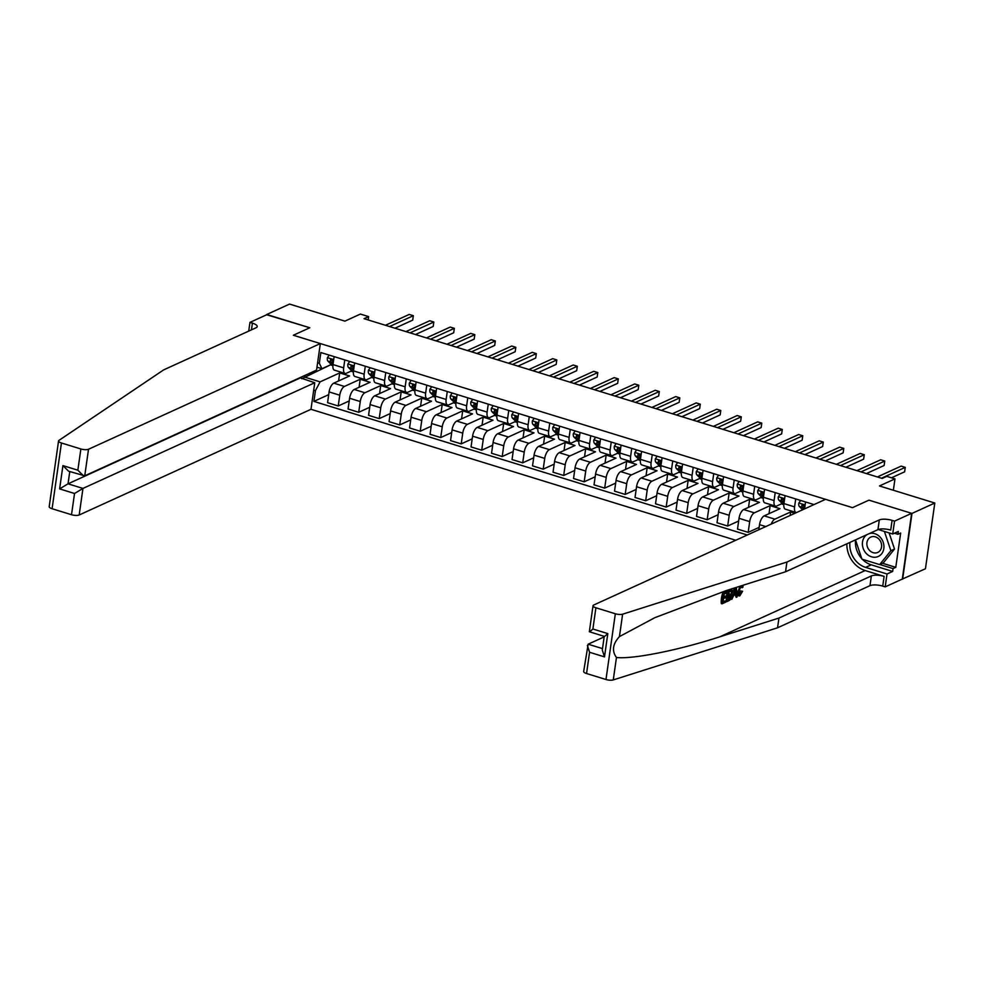 <?xml version="1.0" encoding="UTF-8"?>
<svg xmlns="http://www.w3.org/2000/svg" width="984" height="984" viewBox="0 0 984 984"><rect width="100%" height="100%" fill="white"/><g stroke="black" fill="none" stroke-linecap="round" stroke-linejoin="round"><path stroke-width="1.48" d="M911.651 513.328L868.946 500.155L852.513 507.646L825.539 499.331L593.733 605.012A5.683 1.808 8.1 0 0 593.02 605.726A5.683 1.808 8.1 0 0 595.91 607.78L615.332 613.77A5.683 1.808 8.1 0 0 622.626 614.176L786.917 562.048L879.327 519.921A9.471 3.026 -171.9 0 1 892.082 520.376L894.542 521.126L911.651 513.328L902.303 579.072L925.44 568.764L934.8 503.021L911.984 513.427L868.946 500.155L852.513 507.646L293.367 335.249L320.341 343.564L88.523 449.245L84.747 475.813L316.553 370.119L320.341 343.564M299.899 377.721L314.757 382.739L310.981 409.307L735.749 540.265M902.623 579.17L911.984 513.427M248.718 331.104L249.961 322.383L267.07 314.585L309.788 327.758L266.713 314.757M266.75 314.486L289.567 304.081L344.904 321.141L360.415 314.068L368.619 316.602L364.055 318.681L882.217 478.445L886.781 476.367L894.973 478.888L879.462 485.961L934.8 503.021M304.733 375.507L304.511 377.069L320.095 381.878L315.433 390.648L313.896 401.398L747.274 535.013M315.433 390.648L313.712 390.119M317.598 362.752L319.32 363.281L321.965 368.729L331.313 364.461M814.014 504.583L320.858 352.53L319.32 363.281M309.788 327.758L293.367 335.249L309.788 327.758M893.361 490.253L894.973 478.888M368.139 319.935L368.619 316.602M331.042 364.584L301.756 378.729M321.965 368.729L316.971 367.18M775.22 492.627L774.088 500.573A7.577 3.198 107.1 0 0 775.503 506.145A7.577 3.198 107.1 0 0 776.733 506.01L782.243 503.501M754.716 486.305L753.596 494.251A7.577 3.198 107.1 0 0 755.011 499.823A7.577 3.198 107.1 0 0 756.229 499.688L761.739 497.178M734.224 479.983L733.092 487.929A7.577 3.198 107.1 0 0 734.519 493.501A7.577 3.198 107.1 0 0 735.737 493.365L741.247 490.856M713.732 473.661L712.601 481.606A7.577 3.198 107.1 0 0 714.015 487.178A7.577 3.198 107.1 0 0 715.233 487.055L720.755 484.534M693.228 467.351L692.096 475.284A7.577 3.198 107.1 0 0 693.523 480.868A7.577 3.198 107.1 0 0 694.741 480.733L700.251 478.224M672.736 461.029L671.605 468.974A7.577 3.198 107.1 0 0 673.019 474.546A7.577 3.198 107.1 0 0 674.249 474.411L679.76 471.902M652.232 454.706L651.113 462.652A7.577 3.198 107.1 0 0 652.527 468.224A7.577 3.198 107.1 0 0 653.745 468.089L659.255 465.58M631.74 448.384L630.609 456.33A7.577 3.198 107.1 0 0 632.036 461.902A7.577 3.198 107.1 0 0 633.253 461.767L638.764 459.257M611.248 442.062L610.117 450.008A7.577 3.198 107.1 0 0 611.531 455.58A7.577 3.198 107.1 0 0 612.749 455.457L618.272 452.935M590.744 435.752L589.613 443.686A7.577 3.198 107.1 0 0 591.04 449.27A7.577 3.198 107.1 0 0 592.257 449.134L597.768 446.625M570.253 429.43L569.121 437.376A7.577 3.198 107.1 0 0 570.536 442.948A7.577 3.198 107.1 0 0 571.765 442.812L577.276 440.303M549.748 423.108L548.629 431.053A7.577 3.198 107.1 0 0 550.044 436.625A7.577 3.198 107.1 0 0 551.261 436.49L556.772 433.981M529.257 416.786L528.125 424.731A7.577 3.198 107.1 0 0 529.54 430.303A7.577 3.198 107.1 0 0 530.77 430.168L536.28 427.659M508.765 410.463L507.633 418.409A7.577 3.198 107.1 0 0 509.048 423.981A7.577 3.198 107.1 0 0 510.266 423.858L515.776 421.337M488.261 404.153L487.129 412.087A7.577 3.198 107.1 0 0 488.556 417.671A7.577 3.198 107.1 0 0 489.774 417.536L495.284 415.027M467.769 397.831L466.637 405.777A7.577 3.198 107.1 0 0 468.052 411.349A7.577 3.198 107.1 0 0 469.27 411.214L474.792 408.704M447.265 391.509L446.146 399.455A7.577 3.198 107.1 0 0 447.56 405.027A7.577 3.198 107.1 0 0 448.778 404.891L454.288 402.382M426.773 385.187L425.642 393.133A7.577 3.198 107.1 0 0 427.056 398.704A7.577 3.198 107.1 0 0 428.286 398.582L433.796 396.06M406.281 378.865L405.15 386.81A7.577 3.198 107.1 0 0 406.564 392.382A7.577 3.198 107.1 0 0 407.782 392.259L413.292 389.738M385.777 372.555L384.646 380.488A7.577 3.198 107.1 0 0 386.072 386.072A7.577 3.198 107.1 0 0 387.29 385.937L392.8 383.428M365.285 366.233L364.154 374.178A7.577 3.198 107.1 0 0 365.568 379.75A7.577 3.198 107.1 0 0 366.786 379.615L372.309 377.106M344.781 359.91L343.662 367.856A7.577 3.198 107.1 0 0 345.077 373.428A7.577 3.198 107.1 0 0 346.294 373.293L351.805 370.784M338.57 380.968L339.714 372.924L320.095 381.878M339.714 372.924L349.554 375.962L333.761 383.157A7.577 3.198 107.1 0 0 329.099 391.927L327.574 402.677L338.238 405.962L349.209 400.955M359.074 387.29L360.218 379.246L344.425 386.441A7.577 3.198 107.1 0 0 339.763 395.211L338.238 405.962M360.218 379.246L370.046 382.284L354.265 389.479A7.577 3.198 107.1 0 0 349.603 398.249L348.065 409L358.729 412.284L369.713 407.278M379.566 393.612L380.71 385.568L364.916 392.764A7.577 3.198 107.1 0 0 360.255 401.534L358.729 412.284M380.71 385.568L390.55 388.594L374.756 395.802A7.577 3.198 107.1 0 0 370.095 404.572L368.569 415.322L379.221 418.606L390.205 413.6M400.058 399.922L401.201 391.89L385.421 399.086A7.577 3.198 107.1 0 0 380.759 407.856L379.221 418.606M401.201 391.89L411.041 394.916L395.261 402.112A7.577 3.198 107.1 0 0 390.599 410.894L389.061 421.644L399.725 424.928L410.709 419.922M420.562 406.244L421.706 398.2L405.912 405.408A7.577 3.198 107.1 0 0 401.251 414.178L399.725 424.928M421.706 398.2L431.546 401.238L415.752 408.434A7.577 3.198 107.1 0 0 411.091 417.204L409.565 427.954L420.217 431.25L431.201 426.232M441.053 412.567L442.197 404.522L426.416 411.718A7.577 3.198 107.1 0 0 421.755 420.5L420.217 431.25M442.197 404.522L452.037 407.561L436.244 414.756A7.577 3.198 107.1 0 0 431.582 423.526L430.057 434.276L440.721 437.56L451.693 432.554M461.558 418.889L462.701 410.845L446.908 418.04A7.577 3.198 107.1 0 0 442.247 426.81L440.721 437.56M462.701 410.845L472.529 413.883L456.748 421.078A7.577 3.198 107.1 0 0 452.087 429.848L450.549 440.598L461.213 443.882L472.197 438.876M482.049 425.211L483.193 417.167L467.4 424.362A7.577 3.198 107.1 0 0 462.738 433.132L461.213 443.882M483.193 417.167L493.033 420.193L477.24 427.4A7.577 3.198 107.1 0 0 472.578 436.17L471.053 446.921L481.705 450.205L492.689 445.198M502.541 431.521L503.685 423.489L487.904 430.684A7.577 3.198 107.1 0 0 483.242 439.454L481.705 450.205M503.685 423.489L513.525 426.515L497.744 433.71A7.577 3.198 107.1 0 0 493.082 442.493L491.545 453.243L502.209 456.527L513.193 451.521M523.045 437.843L524.189 429.799L508.396 437.007A7.577 3.198 107.1 0 0 503.734 445.777L502.209 456.527M524.189 429.799L534.029 432.837L518.236 440.032A7.577 3.198 107.1 0 0 513.574 448.802L512.049 459.553L522.701 462.837L533.685 457.831M543.537 444.165L544.681 436.121L528.9 443.317A7.577 3.198 107.1 0 0 524.238 452.099L522.701 462.837M544.681 436.121L554.521 439.159L538.728 446.355A7.577 3.198 107.1 0 0 534.066 455.125L532.541 465.875L543.205 469.159L554.177 464.153M564.041 450.488L565.185 442.443L549.392 449.639A7.577 3.198 107.1 0 0 544.73 458.409L543.205 469.159M565.185 442.443L575.013 445.481L559.232 452.677A7.577 3.198 107.1 0 0 554.57 461.447L553.033 472.197L563.697 475.481L574.681 470.475M584.533 456.81L585.677 448.766L569.884 455.961A7.577 3.198 107.1 0 0 565.222 464.731L563.697 475.481M585.677 448.766L595.517 451.791L579.724 458.999A7.577 3.198 107.1 0 0 575.062 467.769L573.537 478.519L584.188 481.803L595.172 476.797M605.025 463.12L606.169 455.088L590.388 462.283A7.577 3.198 107.1 0 0 585.726 471.053L584.188 481.803M606.169 455.088L616.009 458.113L600.228 465.309A7.577 3.198 107.1 0 0 595.566 474.091L594.029 484.841L604.693 488.126L615.677 483.119M625.529 469.442L626.673 461.398L610.88 468.605A7.577 3.198 107.1 0 0 606.218 477.375L604.693 488.126M626.673 461.398L636.513 464.436L620.719 471.631A7.577 3.198 107.1 0 0 616.058 480.401L614.533 491.151L625.184 494.435L636.168 489.429M646.021 475.764L647.164 467.72L631.384 474.915A7.577 3.198 107.1 0 0 626.722 483.697L625.184 494.435M647.164 467.72L657.005 470.758L641.211 477.953A7.577 3.198 107.1 0 0 636.55 486.723L635.024 497.474L645.689 500.758L656.66 495.752M666.525 482.086L667.669 474.042L651.875 481.238A7.577 3.198 107.1 0 0 647.214 490.007L645.689 500.758M667.669 474.042L677.496 477.08L661.715 484.276A7.577 3.198 107.1 0 0 657.054 493.046L655.516 503.796L666.18 507.08L677.164 502.074M687.016 488.408L688.16 480.364L672.367 487.56A7.577 3.198 107.1 0 0 667.706 496.33L666.18 507.08M688.16 480.364L698 483.39L682.207 490.598A7.577 3.198 107.1 0 0 677.546 499.368L676.02 510.118L686.672 513.402L697.656 508.396M707.508 494.718L708.652 486.686L692.871 493.882A7.577 3.198 107.1 0 0 688.21 502.652L686.672 513.402M708.652 486.686L718.492 489.712L702.711 496.908A7.577 3.198 107.1 0 0 698.05 505.69L696.512 516.428L707.176 519.724L718.16 514.718M728.012 501.041L729.156 492.996L713.363 500.204A7.577 3.198 107.1 0 0 708.701 508.974L707.176 519.724M729.156 492.996L738.996 496.034L723.203 503.23A7.577 3.198 107.1 0 0 718.541 512L717.016 522.75L727.668 526.034L738.652 521.028M748.504 507.363L749.648 499.318L733.867 506.514A7.577 3.198 107.1 0 0 729.206 515.296L727.668 526.034M749.648 499.318L759.488 502.357L743.695 509.552A7.577 3.198 107.1 0 0 739.033 518.322L737.508 529.072L748.172 532.356L759.156 527.35M769.008 513.685L770.152 505.641L754.359 512.836A7.577 3.198 107.1 0 0 749.697 521.606L748.172 532.356M770.152 505.641L779.992 508.679L764.199 515.874A7.577 3.198 107.1 0 0 759.537 524.644L758.812 529.749M790.14 515.468L790.644 511.963L774.851 519.158A7.577 3.198 107.1 0 0 771.21 524.103M790.644 511.963L794.937 513.279M330.981 365.002L332.887 365.593M350.968 371.165L353.391 371.915M371.46 377.487L373.883 378.225M391.964 383.809L394.375 384.547M412.456 390.119L414.879 390.869M432.96 396.441L435.371 397.192M453.452 402.763L455.875 403.514M473.956 409.086L476.367 409.824M494.448 415.408L496.858 416.146M514.939 421.718L517.363 422.468M535.444 428.04L537.854 428.79M555.935 434.362L558.358 435.113M576.439 440.684L578.85 441.422M596.931 447.007L599.342 447.745M617.423 453.317L619.846 454.067M637.927 459.639L640.338 460.389M658.419 465.961L660.842 466.711M678.923 472.283L681.334 473.021M699.415 478.605L701.826 479.343M719.907 484.915L722.33 485.666M740.411 491.237L742.822 491.988M760.903 497.56L763.326 498.31M781.407 503.882L783.817 504.62M334.129 356.626L332.998 364.572A7.577 3.198 107.1 0 0 334.412 370.144L345.077 373.428M313.896 401.398L328.717 394.633M354.621 362.948L353.49 370.882A7.577 3.198 107.1 0 0 354.916 376.466L365.568 379.75M375.125 369.258L373.994 377.204A7.577 3.198 107.1 0 0 375.408 382.776L386.072 386.072M395.617 375.581L394.486 383.526A7.577 3.198 107.1 0 0 395.912 389.098L406.564 392.382M416.121 381.903L414.99 389.849A7.577 3.198 107.1 0 0 416.404 395.42L427.056 398.704M436.613 388.225L435.481 396.171A7.577 3.198 107.1 0 0 436.896 401.743L447.56 405.027M457.105 394.547L455.973 402.481A7.577 3.198 107.1 0 0 457.4 408.065L468.052 411.349M477.609 400.857L476.477 408.803A7.577 3.198 107.1 0 0 477.892 414.375L488.556 417.671M498.101 407.179L496.969 415.125A7.577 3.198 107.1 0 0 498.396 420.697L509.048 423.981M518.605 413.501L517.473 421.447A7.577 3.198 107.1 0 0 518.888 427.019L529.54 430.303M539.097 419.824L537.965 427.769A7.577 3.198 107.1 0 0 539.38 433.341L550.044 436.625M559.588 426.146L558.457 434.079A7.577 3.198 107.1 0 0 559.884 439.663L570.536 442.948M580.093 432.456L578.961 440.401A7.577 3.198 107.1 0 0 580.375 445.973L591.04 449.27M600.584 438.778L599.453 446.724A7.577 3.198 107.1 0 0 600.88 452.296L611.531 455.58M621.088 445.1L619.957 453.046A7.577 3.198 107.1 0 0 621.371 458.618L632.036 461.902M641.58 451.422L640.449 459.368A7.577 3.198 107.1 0 0 641.863 464.94L652.527 468.224M662.072 457.744L660.941 465.678A7.577 3.198 107.1 0 0 662.367 471.262L673.019 474.546M682.576 464.054L681.445 472A7.577 3.198 107.1 0 0 682.859 477.572L693.523 480.868M703.068 470.377L701.936 478.322A7.577 3.198 107.1 0 0 703.363 483.894L714.015 487.178M723.572 476.699L722.441 484.645A7.577 3.198 107.1 0 0 723.855 490.216L734.519 493.501M744.064 483.021L742.932 490.967A7.577 3.198 107.1 0 0 744.347 496.539L755.011 499.823M764.556 489.343L763.424 497.277A7.577 3.198 107.1 0 0 764.851 502.861L775.503 506.145M785.06 495.653L783.928 503.599A7.577 3.198 107.1 0 0 785.343 509.171L796.007 512.467A7.577 3.198 107.1 0 0 796.634 512.504M795.712 498.949L794.58 506.883A7.577 3.198 107.1 0 0 796.007 512.467M805.552 501.975L804.568 508.888M329.222 355.113L327.364 357.746A5.018 2.128 107.1 0 0 327.918 361.103L330.968 364.166A14.489 6.125 107.1 0 0 332.149 364.892L332.924 365.138M394.978 328.213L412.702 320.132L413.341 315.692L389.553 326.54M413.341 315.692L409.246 314.437L385.445 325.273M333.232 362.899L332.998 362.666A5.018 2.128 -72.9 0 1 332.371 360.599L330.415 359.996A5.018 2.128 107.1 0 0 331.03 362.063L333.059 364.105M332.297 360.181L331.952 359.837A2.558 1.082 -72.9 0 1 331.731 359.418L330.415 359.996L330.821 359.308M52.546 483.144L58.56 440.943A5.683 1.808 8.1 0 0 61.439 442.984L52.09 508.728A5.683 1.808 -171.9 0 1 49.2 506.674L52.546 483.144M58.56 440.943A5.683 1.808 8.1 0 1 58.966 440.389L163.651 369.886L256.061 327.758A9.471 3.026 8.1 0 0 257.23 326.565A9.471 3.026 8.1 0 0 252.421 323.146L249.961 322.383M310.981 409.307L79.175 514.989A5.683 1.808 -171.9 0 1 71.512 514.718L74.538 493.488L59.618 488.888L62.927 465.604L77.847 470.204L80.873 448.975L61.439 442.984M71.512 514.718L52.09 508.728M314.757 382.739L82.951 488.421L79.175 514.989M80.873 448.975A5.683 1.808 8.1 0 0 88.523 449.245M299.837 378.139L68.031 483.821L82.951 488.421L74.538 493.488M59.618 488.888L68.031 483.821L69.778 471.57M62.927 465.604L68.597 471.213L84.747 475.813M77.847 470.204L83.517 475.813M726.217 600.769L726.032 601.999L722.035 603.819L723.548 593.155L727.41 591.396L727.237 592.626L724.15 594.041L723.683 597.313L726.561 596.009L726.389 597.239L723.511 598.543L722.982 602.233L726.217 600.769L723.092 601.445M726.561 596.009L723.83 596.255M727.41 591.396L722.822 592.934A24.662 20.922 -114.5 0 0 721.297 603.586L722.035 603.819M732.108 590.117L731.432 589.711L732.354 594.078C731.875 597.485 730.768 599.662 729.046 600.621L727.09 601.519L728.603 590.855L731.432 589.711L727.877 590.621A24.662 20.922 -114.5 0 0 727.274 592.38M727.201 592.651A24.662 20.922 -114.5 0 0 726.512 595.984M726.376 597.239A24.662 20.922 -114.5 0 0 726.352 601.286L727.09 601.519M741.875 591.249L740.608 590.867L739.009 594.336L739.956 594.619L741.875 591.249L740.608 590.867M846.867 543.82A24.662 20.922 -114.5 0 0 865.17 570.548L884.112 576.378L882.734 586.107L885.194 586.87L902.303 579.072M786.917 562.048L785.539 571.778L726.327 590.56L654.766 617.718L619.428 636.611C612.675 643.979 611.691 650.941 616.464 657.484C632.909 659.354 678.074 650.338 719.734 636.845L778.947 618.063L871.357 575.935A9.471 3.026 -171.9 0 1 884.112 576.378M734.507 587.965L732.49 592.7M731.186 598.297L731.813 599.354L735.934 587.522M734.827 593.979L736.216 597.349L736.057 594.361L733.72 595.418L731.813 599.354M604.164 636.894L588.149 644.188L602.503 648.616M778.947 618.063L777.557 627.792L869.967 585.664A9.471 3.026 -171.9 0 1 882.734 586.107M892.082 520.376L890.704 530.093A9.471 3.026 -171.9 0 0 877.937 529.65L785.539 571.778M595.91 607.78L592.885 629.01L607.817 633.61L604.496 656.881L589.576 652.281L586.55 673.523L605.984 679.514L615.332 613.77M616.464 657.484L613.266 679.919L777.557 627.792M894.542 521.126L892.709 534.005L898.318 531.446L897.925 534.3L894.444 533.217M882.574 563.266L895.772 567.337L900.655 533.045L897.925 534.3M895.772 567.337L893.041 568.58L892.636 571.433L887.027 573.992L885.194 586.87M849.93 542.418A21.304 18.069 -114.5 0 0 865.625 567.387L887.027 573.992M892.709 534.005L878.208 529.54M613.266 679.919A5.683 1.808 -171.9 0 1 605.984 679.514M586.55 673.523A5.683 1.808 -171.9 0 1 583.672 671.469L588.149 644.188M892.636 571.433L871.234 564.828A21.304 18.069 65.5 0 1 862.353 559.269M861.799 558.666A21.304 18.069 65.5 0 1 855.526 539.995M879.844 564.521L893.041 568.58M592.885 629.01L589.945 631.58M593.02 605.726L589.33 631.728L604.274 636.377M607.817 633.61L604.877 636.181M604.496 656.881L602.294 650.067L604.25 636.328M589.576 652.281L587.374 645.467M742.785 585.345L743.068 587.03L742.256 587.706L741.186 586.144L738.886 591.077C738.455 593.598 738.824 594.779 739.956 594.619L739.39 594.693M742.256 587.706L741.026 587.325M742.6 591.249L739.857 595.824C738.221 596.304 737.631 594.84 738.111 591.433L736.795 591.027M738.111 591.433L739.919 586.255M739.857 595.824L738.086 595.726M736.389 587.374L737.041 596.981L736.216 597.349M735.109 590.88L734.138 594.09L736.007 593.229L735.774 588.739L735.109 590.88M736.007 593.229L734.482 592.934M728.037 599.933L730.571 598.075L731.579 594.41L731.186 591.04L729.206 591.728L728.037 599.933M728.603 590.855L727.877 590.621M729.169 599.416L728.148 599.133M730.571 598.075L729.476 597.743L728.197 599.121M731.579 594.41L730.263 594.004L729.476 597.743M723.548 593.155L722.822 592.934M349.726 361.436L347.869 364.068A5.018 2.128 107.1 0 0 348.41 367.413L351.46 370.476A14.489 6.125 107.1 0 0 352.641 371.214L353.428 371.46M415.482 334.535L433.206 326.454L433.833 322.014L410.045 332.863M433.833 322.014L429.737 320.747L405.949 331.596M353.736 369.221L353.49 368.988A5.018 2.128 -72.9 0 1 352.875 366.921L350.907 366.306A5.018 2.128 107.1 0 0 351.522 368.385L353.563 370.427M352.789 366.491L352.457 366.146A2.558 1.082 -72.9 0 1 352.223 365.74L350.907 366.306L351.325 365.618M370.218 367.758L368.36 370.39A5.018 2.128 107.1 0 0 368.914 373.736L371.964 376.798A14.489 6.125 107.1 0 0 373.133 377.536L373.92 377.77M435.974 340.858L453.698 332.776L454.337 328.336L430.537 339.185M454.337 328.336L450.229 327.069L426.441 337.918M374.228 375.544L373.994 375.31A5.018 2.128 -72.9 0 1 373.367 373.231L371.398 372.628A5.018 2.128 107.1 0 0 372.026 374.695L374.055 376.737M373.293 372.813L372.948 372.469A2.558 1.082 -72.9 0 1 372.727 372.05M371.817 371.94L371.398 372.628L372.702 372.038M390.722 374.068L388.864 376.712A5.018 2.128 107.1 0 0 389.406 380.058L392.456 383.12A14.489 6.125 107.1 0 0 393.637 383.858L394.424 384.092M456.478 347.18L474.202 339.099L474.829 334.658L451.041 345.495M474.829 334.658L470.733 333.392L446.933 344.24M394.719 381.866L394.486 381.62A5.018 2.128 -72.9 0 1 393.871 379.553L391.903 378.951A5.018 2.128 107.1 0 0 392.518 381.017L394.559 383.059M393.784 379.135L393.44 378.791A2.558 1.082 -72.9 0 1 393.219 378.373M392.321 378.262L391.903 378.951L393.194 378.36M411.214 380.39L409.356 383.022A5.018 2.128 107.1 0 0 409.897 386.38L412.948 389.443A14.489 6.125 107.1 0 0 414.129 390.168L414.916 390.414M476.969 353.502L494.694 345.421L495.321 340.968L471.533 351.817M495.321 340.968L491.225 339.714L467.437 350.562M415.223 388.188L414.99 387.942A5.018 2.128 -72.9 0 1 414.362 385.876L412.394 385.273A5.018 2.128 107.1 0 0 413.022 387.339L415.051 389.381M414.289 385.457L413.944 385.113A2.558 1.082 -72.9 0 1 413.711 384.695L412.394 385.273L412.813 384.584M866.978 534.644A12.312 10.443 -114.5 0 0 866.412 553.623A12.312 10.443 -114.5 0 0 881.578 553.881A12.312 10.443 -114.5 0 0 879.917 536.895A12.312 10.443 -114.5 0 0 869.216 533.623M869.622 550.486A8.425 7.146 -114.5 0 0 877.74 552.43A8.425 7.146 -114.5 0 0 878.872 539.048A8.425 7.146 -114.5 0 0 870.754 537.104A8.425 7.146 -114.5 0 0 869.622 550.486M889.106 532.898L894.518 549.047L883.3 562.934L879.659 564.595L861.947 559.146L855.49 539.884M884.407 531.446L890.877 550.72L879.659 564.595M894.518 549.047L890.877 550.72M431.705 386.712L429.86 389.344A5.018 2.128 107.1 0 0 430.402 392.702L433.452 395.765A14.489 6.125 107.1 0 0 434.633 396.49L435.408 396.737M497.461 359.812L515.186 351.731L515.825 347.291L492.037 358.139M515.825 347.291L511.729 346.024L487.929 356.872M435.715 394.498L435.481 394.264A5.018 2.128 -72.9 0 1 434.854 392.198L432.898 391.595A5.018 2.128 107.1 0 0 433.513 393.661L435.543 395.703M434.78 391.78L434.436 391.435A2.558 1.082 -72.9 0 1 434.215 391.017L432.898 391.595L433.304 390.906M452.209 393.034L450.352 395.666A5.018 2.128 107.1 0 0 450.893 399.012L453.944 402.075A14.489 6.125 107.1 0 0 455.125 402.813L455.912 403.059M517.965 366.134L535.69 358.053L536.317 353.613L512.529 364.461M536.317 353.613L532.221 352.346L508.433 363.194M456.219 400.82L455.973 400.586A5.018 2.128 -72.9 0 1 455.358 398.52L453.39 397.905A5.018 2.128 107.1 0 0 454.005 399.984L456.047 402.026M455.284 398.089L454.94 397.745A2.558 1.082 -72.9 0 1 454.706 397.339M453.808 397.216L453.39 397.905L454.682 397.315M472.701 399.356L470.844 401.989A5.018 2.128 107.1 0 0 471.397 405.334L474.448 408.397A14.489 6.125 107.1 0 0 475.616 409.135L476.404 409.369M538.457 372.456L556.181 364.375L556.821 359.935L533.02 370.784M556.821 359.935L552.713 358.668L528.925 369.517M476.711 407.142L476.477 406.909A5.018 2.128 -72.9 0 1 475.85 404.83L473.882 404.227A5.018 2.128 107.1 0 0 474.509 406.294L476.539 408.335M475.776 404.412L475.432 404.067A2.558 1.082 -72.9 0 1 475.211 403.649L473.882 404.227L474.3 403.538M493.205 405.666L491.348 408.311A5.018 2.128 107.1 0 0 491.889 411.656L494.94 414.719A14.489 6.125 107.1 0 0 496.12 415.457L496.908 415.691M558.961 378.779L576.686 370.697L577.313 366.257L553.525 377.093M577.313 366.257L573.217 364.99L549.416 375.839M497.203 413.464L496.969 413.219A5.018 2.128 -72.9 0 1 496.354 411.152L494.386 410.549A5.018 2.128 107.1 0 0 495.001 412.616L497.043 414.658M496.268 410.734L495.924 410.389A2.558 1.082 -72.9 0 1 495.702 409.971L494.386 410.549L494.804 409.861M513.697 411.988L511.84 414.621A5.018 2.128 107.1 0 0 512.381 417.979L515.432 421.041A14.489 6.125 107.1 0 0 516.612 421.767L517.399 422.013M579.453 385.101L597.177 377.02L597.805 372.567L574.016 383.416M597.805 372.567L593.709 371.312L569.921 382.149M517.707 419.787L517.473 419.541A5.018 2.128 -72.9 0 1 516.846 417.474L514.878 416.872A5.018 2.128 107.1 0 0 515.505 418.938L517.535 420.98M516.772 417.056L516.428 416.712A2.558 1.082 -72.9 0 1 516.194 416.293L514.878 416.872L515.296 416.183M534.189 418.311L532.344 420.943A5.018 2.128 107.1 0 0 532.885 424.301L535.936 427.363A14.489 6.125 107.1 0 0 537.116 428.089L537.891 428.335M599.945 391.411L617.669 383.329L618.309 378.889L594.52 389.738M618.309 378.889L614.213 377.622L590.412 388.471M538.199 426.097L537.965 425.863A5.018 2.128 -72.9 0 1 537.35 423.796L535.382 423.182A5.018 2.128 107.1 0 0 535.997 425.26L538.027 427.302M537.264 423.378L536.92 423.034A2.558 1.082 -72.9 0 1 536.698 422.616M535.788 422.505L535.382 423.182L536.674 422.591M554.693 424.633L552.836 427.265A5.018 2.128 107.1 0 0 553.377 430.611L556.427 433.673A14.489 6.125 107.1 0 0 557.608 434.411L558.395 434.657M620.449 397.733L638.173 389.652L638.801 385.211L615.012 396.06M638.801 385.211L634.705 383.944L610.916 394.793M558.703 432.419L558.457 432.185A5.018 2.128 -72.9 0 1 557.842 430.119L555.874 429.504A5.018 2.128 107.1 0 0 556.489 431.582L558.531 433.624M557.768 429.688L557.424 429.344A2.558 1.082 -72.9 0 1 557.19 428.938M556.292 428.815L555.874 429.504L557.165 428.913M575.185 430.955L573.328 433.587A5.018 2.128 107.1 0 0 573.881 436.933L576.932 439.996A14.489 6.125 107.1 0 0 578.1 440.734L578.887 440.967M640.941 404.055L658.665 395.974L659.305 391.534L635.504 402.382M659.305 391.534L655.196 390.267L631.408 401.115M579.195 438.741L578.961 438.507A5.018 2.128 -72.9 0 1 578.334 436.429L576.366 435.826A5.018 2.128 107.1 0 0 576.993 437.892L579.023 439.934M578.26 436.01L577.916 435.666A2.558 1.082 -72.9 0 1 577.694 435.248L576.366 435.826L576.784 435.137M595.689 437.265L593.832 439.909A5.018 2.128 107.1 0 0 594.373 443.255L597.423 446.318A14.489 6.125 107.1 0 0 598.604 447.056L599.391 447.289M661.445 410.377L679.169 402.296L679.796 397.856L656.008 408.692M679.796 397.856L675.701 396.589L651.912 407.438M599.687 445.063L599.453 444.817A5.018 2.128 -72.9 0 1 598.838 442.751L596.87 442.148A5.018 2.128 107.1 0 0 597.485 444.214L599.527 446.256M598.752 442.333L598.407 441.988A2.558 1.082 -72.9 0 1 598.186 441.57M597.288 441.459L596.87 442.148L598.161 441.558M616.181 443.587L614.323 446.219A5.018 2.128 107.1 0 0 614.865 449.577L617.915 452.64A14.489 6.125 107.1 0 0 619.096 453.366L619.883 453.612M681.937 416.687L699.661 408.618L700.288 404.166L676.5 415.014M700.288 404.166L696.192 402.911L672.404 413.747M620.191 451.385L619.957 451.139A5.018 2.128 -72.9 0 1 619.33 449.073L617.362 448.47A5.018 2.128 107.1 0 0 617.989 450.537L620.018 452.578M619.256 448.655L618.911 448.31A2.558 1.082 -72.9 0 1 618.678 447.892L617.362 448.47L617.78 447.781M636.673 449.909L634.828 452.542A5.018 2.128 107.1 0 0 635.369 455.899L638.419 458.962A14.489 6.125 107.1 0 0 639.6 459.688L640.375 459.934M702.428 423.009L720.153 414.928L720.792 410.488L697.004 421.337M720.792 410.488L716.696 409.221L692.896 420.07M640.682 457.695L640.449 457.462A5.018 2.128 -72.9 0 1 639.834 455.395L637.866 454.78A5.018 2.128 107.1 0 0 638.481 456.859L640.51 458.901M639.748 454.977L639.403 454.633A2.558 1.082 -72.9 0 1 639.182 454.214M638.284 454.104L637.866 454.78L639.157 454.19M657.177 456.232L655.319 458.864A5.018 2.128 107.1 0 0 655.861 462.209L658.911 465.272A14.489 6.125 107.1 0 0 660.092 466.01L660.879 466.256M722.933 429.332L740.657 421.25L741.284 416.81L717.496 427.659M741.284 416.81L737.188 415.543L713.4 426.392M661.186 464.017L660.941 463.784A5.018 2.128 -72.9 0 1 660.326 461.717L658.357 461.102A5.018 2.128 107.1 0 0 658.972 463.169L661.014 465.223M660.252 461.287L659.907 460.942A2.558 1.082 -72.9 0 1 659.674 460.537L658.357 461.102L658.776 460.414M677.668 462.554L675.811 465.186A5.018 2.128 107.1 0 0 676.365 468.532L679.415 471.594A14.489 6.125 107.1 0 0 680.584 472.332L681.371 472.566M743.424 435.654L761.149 427.573L761.788 423.132L737.988 433.981M761.788 423.132L757.68 421.865L733.892 432.714M681.678 470.34L681.445 470.106A5.018 2.128 -72.9 0 1 680.817 468.027L678.849 467.425A5.018 2.128 107.1 0 0 679.477 469.491L681.506 471.533M680.744 467.609L680.399 467.265A2.558 1.082 -72.9 0 1 680.178 466.846M679.268 466.736L678.849 467.425L680.153 466.834M698.173 468.864L696.315 471.508A5.018 2.128 107.1 0 0 696.856 474.854L699.907 477.916A14.489 6.125 107.1 0 0 701.088 478.654L701.875 478.888M763.928 441.976L781.653 433.895L782.28 429.454L758.492 440.291M782.28 429.454L778.184 428.188L754.396 439.036M702.17 476.662L701.936 476.416A5.018 2.128 -72.9 0 1 701.321 474.349L699.353 473.747A5.018 2.128 107.1 0 0 699.968 475.813L702.01 477.855M701.235 473.931L700.903 473.587A2.558 1.082 -72.9 0 1 700.669 473.169L699.353 473.747L699.772 473.058M718.664 475.186L716.807 477.818A5.018 2.128 107.1 0 0 717.348 481.176L720.399 484.239A14.489 6.125 107.1 0 0 721.579 484.964L722.367 485.21M784.42 448.286L802.144 440.217L802.772 435.764L778.984 446.613M802.772 435.764L798.676 434.51L774.888 445.346M722.674 482.984L722.441 482.738A5.018 2.128 -72.9 0 1 721.813 480.672L719.845 480.069A5.018 2.128 107.1 0 0 720.472 482.135L722.502 484.177M721.739 480.253L721.395 479.909A2.558 1.082 -72.9 0 1 721.174 479.491M720.263 479.38L719.845 480.069L721.149 479.479M739.156 481.508L737.311 484.14A5.018 2.128 107.1 0 0 737.852 487.498L740.903 490.561A14.489 6.125 107.1 0 0 742.084 491.287L742.859 491.533M804.924 454.608L822.636 446.527L823.276 442.087L799.488 452.935M823.276 442.087L819.18 440.82L795.38 451.668M743.166 489.294L742.932 489.06A5.018 2.128 -72.9 0 1 742.317 486.994L740.349 486.379A5.018 2.128 107.1 0 0 740.964 488.458L742.994 490.499M742.231 486.563L741.887 486.231A2.558 1.082 -72.9 0 1 741.665 485.813M740.768 485.702L740.349 486.379L741.641 485.788M759.66 487.83L757.803 490.462A5.018 2.128 107.1 0 0 758.344 493.808L761.395 496.871A14.489 6.125 107.1 0 0 762.575 497.609L763.363 497.855M825.416 460.93L843.14 452.849L843.768 448.409L819.979 459.257M843.768 448.409L839.672 447.142L815.884 457.99M763.67 495.616L763.424 495.382A5.018 2.128 -72.9 0 1 762.809 493.316L760.841 492.701A5.018 2.128 107.1 0 0 761.456 494.767L763.498 496.809M762.735 492.886L762.391 492.541A2.558 1.082 -72.9 0 1 762.157 492.135M761.259 492.012L760.841 492.701L762.133 492.111M780.152 494.152L778.295 496.785A5.018 2.128 107.1 0 0 778.848 500.13L781.899 503.193A14.489 6.125 107.1 0 0 783.079 503.931L783.854 504.165M845.908 467.252L863.632 459.171L864.272 454.731L840.471 465.58M864.272 454.731L860.164 453.464L836.375 464.313M784.162 501.938L783.928 501.705A5.018 2.128 -72.9 0 1 783.301 499.626L781.333 499.023A5.018 2.128 107.1 0 0 781.96 501.09L783.99 503.132M783.227 499.208L782.883 498.863A2.558 1.082 -72.9 0 1 782.661 498.445L781.333 499.023L781.751 498.334M800.656 500.462L798.799 503.107A5.018 2.128 107.1 0 0 799.34 506.452L802.39 509.515A14.489 6.125 107.1 0 0 802.661 509.761M866.412 473.575L884.136 465.493L884.764 461.053L860.975 471.889M884.764 461.053L880.668 459.786L856.88 470.635M804.666 508.261L804.42 508.015A5.018 2.128 -72.9 0 1 803.805 505.948L801.837 505.346A5.018 2.128 107.1 0 0 802.452 507.412L804.125 509.097M803.719 505.53L803.387 505.186A2.558 1.082 -72.9 0 1 803.153 504.767M802.255 504.657L801.837 505.346L803.129 504.755M891.467 477.806L904.628 471.816L905.255 467.363L881.467 478.212M905.255 467.363L901.159 466.108L877.371 476.945M344.425 386.441L333.761 383.157M364.916 392.764L354.265 389.479M385.421 399.086L374.756 395.802M405.912 405.408L395.261 402.112M426.416 411.718L415.752 408.434M446.908 418.04L436.244 414.756M467.4 424.362L456.748 421.078M487.904 430.684L477.24 427.4M508.396 437.007L497.744 433.71M528.9 443.317L518.236 440.032M549.392 449.639L538.728 446.355M569.884 455.961L559.232 452.677M590.388 462.283L579.724 458.999M610.88 468.605L600.228 465.309M631.384 474.915L620.719 471.631M651.875 481.238L641.211 477.953M672.367 487.56L661.715 484.276M692.871 493.882L682.207 490.598M713.363 500.204L702.711 496.908M733.867 506.514L723.203 503.23M754.359 512.836L743.695 509.552M774.851 519.158L764.199 515.874M339.763 395.211L329.099 391.927M343.662 367.856L332.998 364.572M364.154 374.178L353.49 370.882M360.255 401.534L349.603 398.249M384.646 380.488L373.994 377.204M380.759 407.856L370.095 404.572M405.15 386.81L394.486 383.526M401.251 414.178L390.599 410.894M425.642 393.133L414.99 389.849M421.755 420.5L411.091 417.204M446.146 399.455L435.481 396.171M442.247 426.81L431.582 423.526M466.637 405.777L455.973 402.481M462.738 433.132L452.087 429.848M487.129 412.087L476.477 408.803M483.242 439.454L472.578 436.17M507.633 418.409L496.969 415.125M503.734 445.777L493.082 442.493M528.125 424.731L517.473 421.447M524.238 452.099L513.574 448.802M548.629 431.053L537.965 427.769M544.73 458.409L534.066 455.125M569.121 437.376L558.457 434.079M565.222 464.731L554.57 461.447M589.613 443.686L578.961 440.401M585.726 471.053L575.062 467.769M610.117 450.008L599.453 446.724M606.218 477.375L595.566 474.091M630.609 456.33L619.957 453.046M626.722 483.697L616.058 480.401M651.113 462.652L640.449 459.368M647.214 490.007L636.55 486.723M671.605 468.974L660.941 465.678M667.706 496.33L657.054 493.046M692.096 475.284L681.445 472M688.21 502.652L677.546 499.368M712.601 481.606L701.936 478.322M708.701 508.974L698.05 505.69M733.092 487.929L722.441 484.645M729.206 515.296L718.541 512M753.596 494.251L742.932 490.967M749.697 521.606L739.033 518.322M774.088 500.573L763.424 497.277M765.786 526.575L759.537 524.644M794.58 506.883L783.928 503.599M333.699 359.603L327.426 357.672M332.973 364.781L330.968 364.166M331.03 362.063L327.918 361.103M251.473 329.849L252.421 323.146M719.734 636.845L865.17 570.548M871.357 575.935L869.967 585.664M877.937 529.65L879.327 519.921M622.626 614.176L619.428 636.611M871.234 564.828L865.625 567.387M735.872 590.671L735.257 590.486M730.485 590.006L729.747 589.773M354.203 365.925L347.918 363.994M353.465 371.103L351.46 370.476M351.522 368.385L348.41 367.413M374.695 372.247L368.422 370.316M373.957 377.413L371.964 376.798M372.026 374.695L368.914 373.736M395.199 378.569L388.914 376.626M394.461 383.735L392.456 383.12M392.518 381.017L389.406 380.058M415.691 384.892L409.406 382.948M414.953 390.058L412.948 389.443M413.022 387.339L409.897 386.38M436.183 391.202L429.91 389.27M435.457 396.38L433.452 395.765M433.513 393.661L430.402 392.702M456.687 397.524L450.401 395.593M455.949 402.702L453.944 402.075M454.005 399.984L450.893 399.012M477.178 403.846L470.906 401.915M476.441 409.012L474.448 408.397M474.509 406.294L471.397 405.334M497.683 410.168L491.397 408.225M496.945 415.334L494.94 414.719M495.001 412.616L491.889 411.656M518.174 416.49L511.889 414.547M517.436 421.656L515.432 421.041M515.505 418.938L512.381 417.979M538.666 422.8L532.393 420.869M537.941 427.978L535.936 427.363M535.997 425.26L532.885 424.301M559.17 429.122L552.885 427.191M558.432 434.301L556.427 433.673M556.489 431.582L553.377 430.611M579.662 435.445L573.389 433.513M578.924 440.611L576.932 439.996M576.993 437.892L573.881 436.933M600.166 441.767L593.881 439.823M599.428 446.933L597.423 446.318M597.485 444.214L594.373 443.255M620.658 448.089L614.373 446.146M619.92 453.255L617.915 452.64M617.989 450.537L614.865 449.577M641.15 454.399L634.877 452.468M640.424 459.577L638.419 458.962M638.481 456.859L635.369 455.899M661.654 460.721L655.369 458.79M660.916 465.899L658.911 465.272M658.972 463.169L655.861 462.209M682.146 467.043L675.873 465.112M681.42 472.209L679.415 471.594M679.477 469.491L676.365 468.532M702.65 473.365L696.364 471.422M701.912 478.531L699.907 477.916M699.968 475.813L696.856 474.854M723.142 479.688L716.856 477.744M722.404 484.854L720.399 484.239M720.472 482.135L717.348 481.176M743.633 485.998L737.36 484.067M742.908 491.176L740.903 490.561M740.964 488.458L737.852 487.498M764.138 492.32L757.852 490.389M763.399 497.498L761.395 496.871M761.456 494.767L758.344 493.808M784.629 498.642L778.356 496.711M783.904 503.808L781.899 503.193M781.96 501.09L778.848 500.13M805.133 504.964L798.848 503.021M802.452 507.412L799.34 506.452M730.866 589.502L731.678 589.748"/></g></svg>
